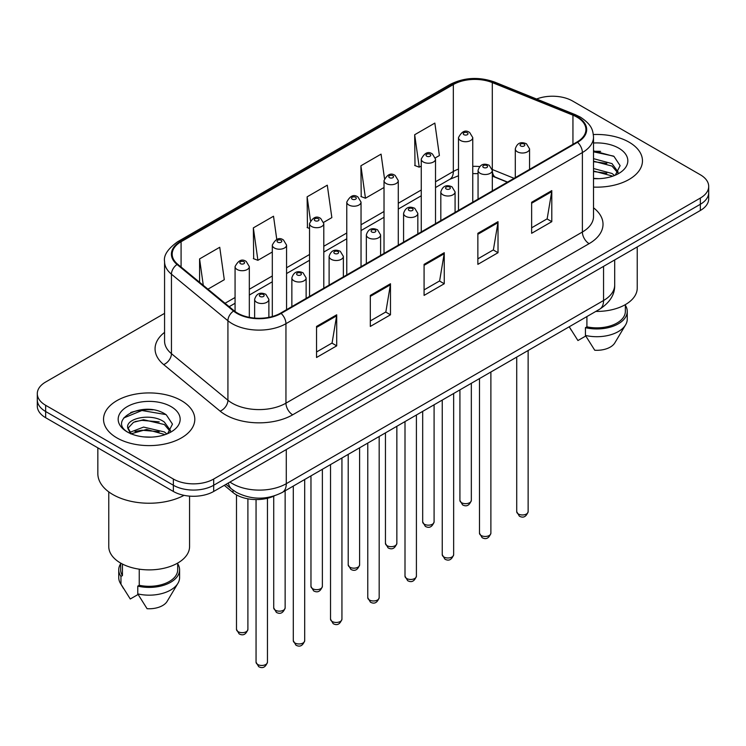 <?xml version="1.0" encoding="UTF-8"?>
<svg xmlns="http://www.w3.org/2000/svg" width="746" height="746" viewBox="0 0 746 746"><rect width="100%" height="100%" fill="white"/><g stroke="black" fill="none" stroke-linecap="round" stroke-linejoin="round"><path stroke-width="1.12" d="M507.355 182.201L493.162 176.466A38.027 21.951 0 0 0 492.313 176.131M274.323 495.903A28.516 16.468 180 0 1 233.032 492.547L224.285 485.338M629.102 142.188A45.627 26.343 0 0 0 593.359 134.541A45.627 26.343 0 0 1 629.102 142.188A45.627 26.343 0 0 1 642.465 160.81A45.627 26.343 0 0 0 629.102 142.188M181.427 400.639A45.627 26.343 0 0 0 131.706 394.932A45.627 26.343 0 0 0 103.535 419.271A45.627 26.343 0 0 0 116.898 437.893A45.627 26.343 0 0 0 166.628 443.609A45.627 26.343 0 0 0 194.799 419.271A45.627 26.343 0 0 0 181.427 400.639A45.627 26.343 0 0 0 131.706 394.932A45.627 26.343 0 0 0 103.535 419.271A45.627 26.343 0 0 0 116.898 437.893A45.627 26.343 0 0 0 166.628 443.609A45.627 26.343 0 0 0 194.799 419.271A45.627 26.343 0 0 0 181.427 400.639M577.003 117.15A30.418 17.559 180 0 1 585.918 129.571A30.418 17.559 180 0 1 577.003 141.992L280.58 313.134A30.418 17.559 180 0 1 234.151 310.784L177.679 264.224A30.418 17.559 180 0 1 172.177 254.144A30.418 17.559 180 0 1 181.082 241.732L453.335 84.55A30.418 17.559 180 0 1 492.295 82.582L572.947 115.182A30.418 17.559 180 0 1 577.003 117.15M577.544 116.842A31.183 17.997 0 0 0 573.376 114.828L492.724 82.219A31.183 17.997 0 0 0 452.794 84.242L180.551 241.415A31.183 17.997 0 0 0 177.054 264.476L233.526 311.035A31.183 17.997 0 0 0 281.111 313.441L577.544 142.299A31.183 17.997 0 0 0 577.544 116.842M164.568 313.357L45.655 382.017A28.516 16.468 0 0 0 37.3 393.655L37.3 406.076A28.516 16.468 0 0 0 45.655 417.713L173.361 491.455L173.361 485.245A28.516 16.468 0 0 0 213.692 485.245L700.345 204.273A28.516 16.468 0 0 0 708.7 192.636A28.516 16.468 0 0 1 700.345 204.273L213.692 485.245A28.516 16.468 0 0 1 173.361 485.245L45.655 411.512L173.361 485.245L173.361 479.035A28.516 16.468 0 0 0 213.692 479.035L700.345 198.063A28.516 16.468 0 0 0 708.7 186.425A28.516 16.468 0 0 0 700.345 174.778L572.639 101.046A28.516 16.468 0 0 0 536.579 99.022M37.3 399.865A28.516 16.468 0 0 0 45.655 411.512A28.516 16.468 0 0 1 37.3 399.865M316.537 326.44L316.537 357.493L336.707 345.846L336.707 314.803L316.537 326.44M316.537 351.981L332.073 343.011L336.623 315.828A7.609 4.392 -120 0 0 336.707 314.803M331.933 343.095L336.707 345.846M370.314 295.397L370.314 326.44L390.475 314.803L390.475 283.75L370.314 295.397M370.314 320.929L385.841 311.968L390.391 284.785A7.609 4.392 -120 0 0 390.475 283.75M385.71 312.042L390.475 314.803M531.637 202.259L531.637 233.302L551.798 221.665L551.798 190.612L531.637 202.259M531.637 227.8L547.163 218.83L551.714 191.647A7.609 4.392 -120 0 0 551.798 190.612M547.023 218.904L551.798 221.665M477.86 233.302L477.86 264.354L498.02 252.708L498.02 221.665L477.86 233.302M477.86 258.843L493.386 249.873L497.946 222.69A7.609 4.392 -120 0 0 498.02 221.665M493.255 249.957L498.02 252.708M424.082 264.354L424.082 295.397L444.252 283.75L444.252 252.708L424.082 264.354M424.082 289.886L439.618 280.925L444.168 253.743A7.609 4.392 -120 0 0 444.252 252.708M439.478 281L444.252 283.75M593.518 187.087A45.627 26.343 0 0 0 642.465 160.81A45.627 26.343 0 0 1 593.518 187.087M37.3 393.655A28.516 16.468 0 0 0 45.655 405.302L173.361 479.035M207.929 289.168L224.294 279.713L219.744 247.271L199.583 258.918L199.583 282.277M384.47 178.406L381.066 154.133L360.905 165.78L361.223 196.636M435.375 157.854L439.394 155.532L434.843 123.09L414.673 134.737L415 165.593M276.766 239.391L273.521 216.228L253.351 227.875L253.677 258.731M323.661 222.345L331.849 217.618L327.289 185.185L307.128 196.823L307.455 227.679M309.543 228.463L307.128 227.558M307.128 196.823L310.457 220.536M360.905 165.78L365.456 198.222L384.022 187.498M365.456 198.222L360.905 196.515M414.673 134.737L419.224 167.169L421.257 166.004M419.224 167.169L414.673 165.472M253.351 227.875L257.902 260.307L272.309 251.999M257.902 260.307L253.351 258.61M199.583 258.918L203.285 285.336M152.967 409.843A38.027 21.951 0 0 0 130.718 412.491M600.633 151.391A38.027 21.951 0 0 0 593.518 151.363M173.361 491.455A28.516 16.468 0 0 0 213.692 491.455L700.345 210.484A28.516 16.468 0 0 0 708.7 198.846L708.7 186.425M595.812 311.418A40.396 23.322 0 0 0 637.233 288.105L637.233 246.926M593.518 178.369L598.889 178.667M593.518 168.512L612.028 173.482L614.545 175.496M593.518 170.983L612.028 175.944M593.518 158.656L612.028 163.626L618.201 172.149M593.518 161.155L612.028 166.078L617.716 172.792M593.518 178.602A30.996 17.895 0 0 0 618.751 173.464A30.996 17.895 0 0 0 618.751 148.156A30.996 17.895 0 0 0 593.518 143.018M615.273 175.198L620.131 165.659L613.986 156.408L593.518 150.86M569.31 326.888L577.936 340.54L585.769 336.017M586.906 316.565L586.906 326.823A28.516 16.468 0 0 0 625.353 311.39L625.353 304.62M586.906 326.823L585.433 327.671L585.433 335.43L594.739 350.238A19.014 10.976 0 0 0 614.807 342.908L625.586 324.883A30.418 17.559 0 0 0 627.255 319.148L627.255 311.39A30.418 17.559 0 0 0 625.353 305.273M585.433 335.43A30.418 17.559 0 0 0 625.586 324.883M585.433 327.671A30.418 17.559 0 0 0 627.255 311.39M593.518 151.82L613.566 156.119M593.518 161.677L606.862 163.411M593.518 171.533L606.834 173.258M97.838 447.842L97.838 473.598A51.334 29.635 0 0 0 112.87 494.561A51.334 29.635 0 0 0 184.057 495.335M108.767 491.884L108.767 546.557A40.396 23.322 0 0 0 120.6 563.053A40.396 23.322 0 0 0 164.624 568.107A40.396 23.322 0 0 0 189.568 546.557L189.568 496.118M143.978 436.914L151.224 437.128M129.767 432.363L143.605 427.085L164.362 431.934L166.88 433.958M130.783 433.902L146.58 429.435L164.362 434.405M127.678 427.16L131.231 433.864M127.715 427.756C125.514 418.226 151.671 412.594 164.362 422.077L170.536 430.61M127.808 428.39L133.543 422.292L143.568 419.718L164.362 424.539L170.051 431.253M167.608 433.65L172.466 424.12L166.321 414.86C144.575 399.231 105.932 419.83 128.247 432.456L128.349 432.531M171.086 406.617A30.996 17.895 0 0 0 127.249 406.617A30.996 17.895 0 0 0 127.249 431.925A30.996 17.895 0 0 0 171.086 431.925A30.996 17.895 0 0 0 171.086 406.617M120.647 563.081L120.647 569.841A28.516 16.468 0 0 0 122.437 575.576L122.437 564.051M120.647 563.734A30.418 17.559 0 0 0 118.745 569.841L118.745 577.609A30.418 17.559 0 0 0 120.414 583.335A30.418 17.559 0 0 0 120.964 584.183L130.27 598.991L138.103 594.469M120.964 584.183L120.964 576.425L122.437 575.576M118.745 569.841A30.418 17.559 0 0 0 120.964 576.425M130.727 433.874L127.78 428.241M139.241 569.17L139.241 585.274A28.516 16.468 0 0 0 177.688 569.841L177.688 563.081M139.241 585.274L137.768 586.123L137.768 593.891L147.074 608.699A19.014 10.976 0 0 0 167.141 601.369L177.921 583.335A30.418 17.559 0 0 0 179.59 577.609L179.59 569.841A30.418 17.559 0 0 0 177.688 563.734M137.768 593.891A30.418 17.559 0 0 0 177.921 583.335M137.768 586.123A30.418 17.559 0 0 0 179.59 569.841M123.715 417.974L141.917 410.505L165.901 414.58M135.082 421.602L141.917 420.362L159.196 421.872M134.998 431.477L141.917 430.218L159.168 431.72M129.636 432.214L130.168 431.962M233.032 490.15L233.032 492.547M593.518 207.798A47.53 27.443 180 0 1 589.107 243.662L292.674 414.804A9.502 5.492 60 0 1 285.951 403.166L582.384 232.025A38.027 21.951 0 0 0 593.518 216.499L593.518 137.022A38.027 21.951 180 0 1 582.384 152.548A9.502 5.492 -120 0 0 577.544 142.299M292.674 414.804A47.53 27.443 180 0 1 225.46 414.804A47.53 27.443 180 0 1 220.135 411.139L163.663 364.58A47.53 27.443 180 0 1 164.568 332.371M232.183 403.166A38.027 21.951 0 0 0 285.951 403.166L285.951 323.689A38.027 21.951 180 0 1 227.922 320.752L171.449 274.192A38.027 21.951 180 0 1 164.568 261.604L164.568 341.081A38.027 21.951 0 0 0 171.449 353.669L227.922 400.229A38.027 21.951 0 0 0 232.183 403.166M593.518 137.022C592.902 130.485 592.296 125.048 580.416 117.15L575.418 114.725A9.502 4.448 112 0 0 573.376 114.828M575.418 114.725L494.766 82.116C479.016 76.549 464.068 77.351 449.922 84.54A9.502 5.492 60 0 1 452.794 84.242M180.551 241.415A9.502 5.492 -120 0 0 177.679 241.723C167.813 248.819 163.439 255.44 164.568 261.604M177.054 264.476A9.502 6.36 129.5 0 0 171.449 274.192L171.449 353.669A9.502 6.36 -50.5 0 1 163.663 364.58M494.766 82.116A9.502 4.448 112 0 0 492.724 82.219M233.526 311.035A9.502 6.36 129.5 0 0 227.922 320.752L227.922 400.229A9.502 6.36 -50.5 0 1 220.135 411.139M281.111 313.441A9.502 5.492 60 0 1 285.951 323.689L582.384 152.548L582.384 232.025A9.502 5.492 60 0 0 589.107 243.662M213.692 479.035L213.692 491.455M700.345 198.063L700.345 210.484M45.655 405.302L45.655 417.713M181.082 241.732L181.082 267.031M572.947 115.182L572.947 144.332M492.295 82.582L492.295 169.51A30.418 17.559 0 0 0 492.239 169.491M514.078 178.322L492.295 169.51A17.111 8.01 -68 0 0 492.295 169.939M479.575 166.544A30.418 17.559 0 0 0 472.759 166.377M458.492 169.09A30.418 17.559 0 0 0 453.335 171.477L435.515 181.763M453.335 84.55L453.335 171.477A17.111 9.875 60 0 1 449.791 179.31L435.515 187.554M421.257 189.997L398.28 203.266M384.022 211.5L361.036 224.76M346.778 232.994L323.801 246.264M309.543 254.498L286.567 267.758M272.309 275.992L249.323 289.262M235.065 297.495L225.05 303.277M507.56 182.08L495.689 177.278A17.111 8.01 -68 0 1 492.313 170.452M424.082 265.334L444.168 253.743M477.86 234.291L497.946 222.69M531.637 203.238L551.714 191.647M370.314 296.376L390.391 284.785M316.537 327.429L336.623 315.828M229.964 482.056A38.027 21.951 0 0 0 232.519 483.688A38.027 21.951 0 0 0 286.287 483.688L603.551 300.517A38.027 21.951 0 0 0 614.695 285C614.965 294.428 609.948 302.503 599.616 309.226L282.352 492.397A19.014 10.976 60 0 0 286.287 483.688L286.287 449.54M603.551 266.369L603.551 300.517A19.014 10.976 60 0 1 599.616 309.226M228.425 482.951A19.014 12.719 129.5 0 0 231.736 489.134L225.963 484.368M528.131 511.672C526.247 516.801 523.328 518.302 519.375 516.176L516.717 511.672A5.707 3.292 0 0 0 518.386 514.003A5.707 3.292 0 0 0 524.606 514.712A5.707 3.292 0 0 0 528.131 511.672L528.131 350.499M517.379 151.811A7.134 4.112 180 0 1 515.29 148.892C517.118 143.046 520.848 141.348 526.48 143.81L529.557 148.892A7.134 4.112 180 0 1 525.156 152.697A7.134 4.112 180 0 1 517.379 151.811M524.102 144.043A2.378 1.371 0 0 0 520.745 144.043A2.378 1.371 0 0 0 520.745 145.983A2.378 1.371 0 0 0 524.102 145.983A2.378 1.371 0 0 0 524.102 144.043M461.587 502.711A5.707 3.292 0 0 0 467.807 503.419A5.707 3.292 0 0 0 471.332 500.38C469.448 505.508 466.53 507.01 462.576 504.883L459.918 500.38A5.707 3.292 0 0 0 461.587 502.711M472.759 202.175L472.759 137.6A7.134 4.112 180 0 1 468.357 141.404A7.134 4.112 180 0 1 460.58 140.518A7.134 4.112 180 0 1 458.492 137.6L458.492 210.409M463.947 134.69A2.378 1.371 0 0 0 467.304 134.69A2.378 1.371 0 0 0 467.304 132.751A2.378 1.371 0 0 0 463.947 132.751A2.378 1.371 0 0 0 463.947 134.69M490.887 533.176C489.012 538.304 486.094 539.806 482.14 537.679L479.482 533.176A5.707 3.292 0 0 0 481.151 535.497A5.707 3.292 0 0 0 487.371 536.215A5.707 3.292 0 0 0 490.887 533.176L490.887 371.993M480.144 173.305A7.134 4.112 180 0 1 478.055 170.396C479.874 164.549 483.604 162.852 489.245 165.314L492.313 170.396A7.134 4.112 180 0 1 487.912 174.2A7.134 4.112 180 0 1 480.144 173.305M486.868 165.547A2.378 1.371 0 0 0 483.501 165.547A2.378 1.371 0 0 0 483.501 167.486A2.378 1.371 0 0 0 486.868 167.486A2.378 1.371 0 0 0 486.868 165.547M453.652 554.67C451.768 559.798 448.859 561.3 444.896 559.174L442.247 554.67A5.707 3.292 0 0 0 443.917 557.001A5.707 3.292 0 0 0 450.127 557.719A5.707 3.292 0 0 0 453.652 554.67L453.652 393.496M442.91 194.809A7.134 4.112 180 0 1 440.821 191.899C442.639 186.043 446.369 184.346 452.001 186.808L455.079 191.899A7.134 4.112 180 0 1 450.677 195.694A7.134 4.112 180 0 1 442.91 194.809M449.624 187.041A2.378 1.371 0 0 0 446.267 187.041A2.378 1.371 0 0 0 446.267 188.98A2.378 1.371 0 0 0 449.624 188.98A2.378 1.371 0 0 0 449.624 187.041M416.408 576.173C414.534 581.302 411.615 582.803 407.661 580.677L405.003 576.173A5.707 3.292 0 0 0 406.673 578.504A5.707 3.292 0 0 0 412.892 579.213A5.707 3.292 0 0 0 416.408 576.173L416.408 414.99M405.665 216.303A7.134 4.112 180 0 1 403.577 213.393C405.404 207.547 409.134 205.849 414.767 208.311L417.835 213.393A7.134 4.112 180 0 1 413.433 217.198A7.134 4.112 180 0 1 405.665 216.303M412.389 208.544A2.378 1.371 0 0 0 409.032 208.544A2.378 1.371 0 0 0 409.032 210.484A2.378 1.371 0 0 0 412.389 210.484A2.378 1.371 0 0 0 412.389 208.544M379.173 597.667C377.299 602.805 374.38 604.307 370.426 602.171L367.769 597.667A5.707 3.292 0 0 0 369.438 599.998A5.707 3.292 0 0 0 375.658 600.716A5.707 3.292 0 0 0 379.173 597.667L379.173 436.494M368.431 237.806A7.134 4.112 180 0 1 366.342 234.897C368.16 229.041 371.89 227.353 377.532 229.805L380.6 234.897A7.134 4.112 180 0 1 376.198 238.701A7.134 4.112 180 0 1 368.431 237.806M375.154 230.038A2.378 1.371 0 0 0 371.788 230.038A2.378 1.371 0 0 0 371.788 231.987A2.378 1.371 0 0 0 375.154 231.987A2.378 1.371 0 0 0 375.154 230.038M424.353 524.205A5.707 3.292 0 0 0 430.573 524.923A5.707 3.292 0 0 0 434.088 521.883C432.214 527.012 429.295 528.513 425.341 526.387L422.684 521.883A5.707 3.292 0 0 0 424.353 524.205M435.515 223.679L435.515 159.103A7.134 4.112 180 0 1 431.113 162.908A7.134 4.112 180 0 1 423.346 162.013A7.134 4.112 180 0 1 421.257 159.103L421.257 231.913M426.703 156.194A2.378 1.371 0 0 0 430.069 156.194A2.378 1.371 0 0 0 430.069 154.254A2.378 1.371 0 0 0 426.703 154.254A2.378 1.371 0 0 0 426.703 156.194M387.118 545.708A5.707 3.292 0 0 0 393.329 546.426A5.707 3.292 0 0 0 396.853 543.377C394.97 548.506 392.06 550.007 388.097 547.881L385.449 543.377A5.707 3.292 0 0 0 387.118 545.708M398.28 245.173L398.28 180.607A7.134 4.112 180 0 1 393.879 184.402A7.134 4.112 180 0 1 386.111 183.516A7.134 4.112 180 0 1 384.022 180.607L384.022 253.407M389.468 177.688A2.378 1.371 0 0 0 392.825 177.688A2.378 1.371 0 0 0 392.825 175.748A2.378 1.371 0 0 0 389.468 175.748A2.378 1.371 0 0 0 389.468 177.688M349.874 567.212A5.707 3.292 0 0 0 356.094 567.92A5.707 3.292 0 0 0 359.609 564.881C357.735 570.009 354.816 571.511 350.862 569.385L348.205 564.881A5.707 3.292 0 0 0 349.874 567.212M361.036 266.676L361.036 202.101A7.134 4.112 180 0 1 356.635 205.905A7.134 4.112 180 0 1 348.867 205.01A7.134 4.112 180 0 1 346.778 202.101L346.778 274.91M352.233 199.191A2.378 1.371 0 0 0 355.59 199.191A2.378 1.371 0 0 0 355.59 197.252A2.378 1.371 0 0 0 352.233 197.252A2.378 1.371 0 0 0 352.233 199.191M341.938 619.171C340.055 624.299 337.136 625.801 333.182 623.675L330.525 619.171A5.707 3.292 0 0 0 332.203 621.502A5.707 3.292 0 0 0 338.414 622.211A5.707 3.292 0 0 0 341.938 619.171L341.938 457.997M331.187 259.3A7.134 4.112 180 0 1 329.107 256.391C330.926 250.544 334.656 248.847 340.288 251.309L343.365 256.391A7.134 4.112 180 0 1 338.964 260.195A7.134 4.112 180 0 1 331.187 259.3M337.91 251.542A2.378 1.371 0 0 0 334.553 251.542A2.378 1.371 0 0 0 334.553 253.481A2.378 1.371 0 0 0 337.91 253.481A2.378 1.371 0 0 0 337.91 251.542M304.694 640.674C302.82 645.803 299.901 647.304 295.948 645.178L293.29 640.674A5.707 3.292 0 0 0 294.959 642.996A5.707 3.292 0 0 0 301.179 643.714A5.707 3.292 0 0 0 304.694 640.674L304.694 479.492M293.952 280.804A7.134 4.112 180 0 1 291.863 277.894C293.691 272.048 297.412 270.35 303.053 272.803L306.121 277.894A7.134 4.112 180 0 1 301.72 281.699A7.134 4.112 180 0 1 293.952 280.804M300.675 273.045A2.378 1.371 0 0 0 297.309 273.045A2.378 1.371 0 0 0 297.309 274.985A2.378 1.371 0 0 0 300.675 274.985A2.378 1.371 0 0 0 300.675 273.045M267.46 662.168C265.585 667.297 262.667 668.798 258.703 666.672L256.055 662.168A5.707 3.292 0 0 0 257.724 664.5A5.707 3.292 0 0 0 263.935 665.208A5.707 3.292 0 0 0 267.46 662.168L267.46 498.272M256.717 302.307A7.134 4.112 180 0 1 254.628 299.388C256.447 293.542 260.177 291.845 265.809 294.306L268.886 299.388A7.134 4.112 180 0 1 264.485 303.193A7.134 4.112 180 0 1 256.717 302.307M263.441 294.539A2.378 1.371 0 0 0 260.074 294.539A2.378 1.371 0 0 0 260.074 296.479A2.378 1.371 0 0 0 263.441 296.479A2.378 1.371 0 0 0 263.441 294.539M312.639 588.706A5.707 3.292 0 0 0 318.859 589.424A5.707 3.292 0 0 0 322.375 586.375C320.5 591.503 317.582 593.014 313.628 590.879L310.97 586.375A5.707 3.292 0 0 0 312.639 588.706M323.801 288.17L323.801 223.604A7.134 4.112 180 0 1 319.4 227.399A7.134 4.112 180 0 1 311.632 226.514A7.134 4.112 180 0 1 309.543 223.604L309.543 296.404M314.989 220.695A2.378 1.371 0 0 0 318.355 220.695A2.378 1.371 0 0 0 318.355 218.746A2.378 1.371 0 0 0 314.989 218.746A2.378 1.371 0 0 0 314.989 220.695M275.405 610.209A5.707 3.292 0 0 0 281.615 610.918A5.707 3.292 0 0 0 285.14 607.878C283.256 613.007 280.337 614.508 276.384 612.382L273.726 607.878A5.707 3.292 0 0 0 275.405 610.209M286.567 309.674L286.567 245.098A7.134 4.112 180 0 1 282.165 248.903A7.134 4.112 180 0 1 274.388 248.008A7.134 4.112 180 0 1 272.309 245.098L272.309 316.528M277.754 242.189A2.378 1.371 0 0 0 281.111 242.189A2.378 1.371 0 0 0 281.111 240.249A2.378 1.371 0 0 0 277.754 240.249A2.378 1.371 0 0 0 277.754 242.189M238.161 631.703A5.707 3.292 0 0 0 244.38 632.422A5.707 3.292 0 0 0 247.896 629.382C246.021 634.51 243.103 636.012 239.149 633.886L236.491 629.382A5.707 3.292 0 0 0 238.161 631.703M249.323 317.348L249.323 266.602A7.134 4.112 180 0 1 244.921 270.406A7.134 4.112 180 0 1 237.153 269.511A7.134 4.112 180 0 1 235.065 266.602L235.065 311.502M240.52 263.692A2.378 1.371 0 0 0 243.877 263.692A2.378 1.371 0 0 0 243.877 261.753A2.378 1.371 0 0 0 240.52 261.753A2.378 1.371 0 0 0 240.52 263.692M449.922 84.54L177.679 241.723M495.689 177.278L492.313 176.084M478.055 173.641L472.759 173.604M458.492 175.748L449.791 179.31M421.257 195.788L398.28 209.048M384.022 217.282L361.036 230.551M346.778 238.785L323.801 252.045M309.543 260.279L286.567 273.549M272.309 281.783L249.323 295.052M235.065 303.277L229.171 306.681M282.352 492.397C267.049 500.081 251.756 500.081 236.454 492.397L231.736 489.134M614.695 285L614.695 259.934M516.717 511.672L516.717 357.082M515.29 177.613L515.29 148.892M529.557 169.389L529.557 148.892M471.332 500.38L471.332 383.285M472.759 137.6L469.682 132.518C465.551 129.534 461.821 131.231 458.492 137.6M459.918 500.38L459.918 389.878M479.482 533.176L479.482 378.586M478.055 199.117L478.055 170.396M492.313 190.883L492.313 170.396M442.247 554.67L442.247 400.08M440.821 220.611L440.821 191.899M455.079 212.386L455.079 191.899M405.003 576.173L405.003 421.583M403.577 242.114L403.577 213.393M417.835 233.88L417.835 213.393M367.769 597.667L367.769 443.077M366.342 263.618L366.342 234.897M380.6 255.384L380.6 234.897M434.088 521.883L434.088 404.789M435.515 159.103L432.447 154.021C428.307 151.028 424.577 152.725 421.257 159.103M422.684 521.883L422.684 411.372M396.853 543.377L396.853 426.292M398.28 180.607L395.203 175.515C391.072 172.531 387.342 174.228 384.022 180.607M385.449 543.377L385.449 432.876M359.609 564.881L359.609 447.786M361.036 202.101L357.968 197.019C353.828 194.025 350.107 195.722 346.778 202.101M348.205 564.881L348.205 454.37M571.166 330.049L569.217 326.776M123.5 588.501L120.414 583.335M330.525 619.171L330.525 464.581M329.107 285.112L329.107 256.391M343.365 276.878L343.365 256.391M293.29 640.674L293.29 486.075M291.863 306.615L291.863 277.894M306.121 298.381L306.121 277.894M256.055 662.168L256.055 499.568M254.628 318.085L254.628 299.388M268.886 317.33L268.886 299.388M322.375 586.375L322.375 469.29M323.801 223.604L320.733 218.513C316.593 215.529 312.863 217.226 309.543 223.604M310.97 586.375L310.97 475.873M285.14 607.878L285.14 490.784M286.567 245.098L283.489 240.016C279.358 237.032 275.628 238.72 272.309 245.098M273.726 607.878L273.726 496.174M247.896 629.382L247.896 498.822M249.323 266.602L246.255 261.51C242.114 258.526 238.384 260.223 235.065 266.602M236.491 629.382L236.491 494.896"/></g></svg>
